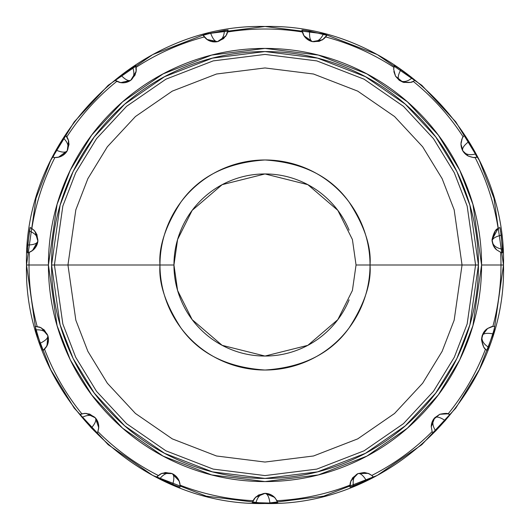 <?xml version="1.0" encoding="UTF-8"?>
<svg xmlns="http://www.w3.org/2000/svg" width="530" height="530" viewBox="0 0 530 530"><rect width="100%" height="100%" fill="white"/><g stroke="black" fill="none" stroke-linecap="round" stroke-linejoin="round"><path stroke-width="0.79" d="M371.749 475.41L373.246 476.808L366.336 480.471L349.972 487.176L349.933 485.175A235.989 235.989 0 0 1 276.965 500.684L277.74 502.526L269.936 503.056L252.26 502.526L253.035 500.684A235.989 235.989 0 0 1 180.067 485.175L180.028 487.176L172.687 484.486C174.39 478.603 174.198 474.979 172.118 473.615L177.206 477.576M176.55 486.01L159.947 478.617C163.823 473.8 167.877 472.137 172.118 473.615C174.198 474.979 174.39 478.603 172.687 484.486L156.754 476.815L160.491 473.952L165.486 472.502L172.151 473.628L177.232 477.603L179.332 481.445M94.307 430.93L82.143 417.421C87.642 414.599 92.028 414.725 95.301 417.799C96.645 419.892 95.347 423.278 91.392 427.962L79.957 414.473L84.535 413.38L89.689 414.089L95.32 417.825L98.341 423.523L98.626 428.611L97.858 431.592A235.989 235.989 0 0 0 158.212 475.443A235.989 235.989 0 0 1 97.858 431.592L97.01 433.401L91.392 427.962C95.34 423.284 96.645 419.892 95.301 417.799L98.335 423.49M95.42 432.01L97.01 433.401L97.858 431.592A13.436 13.436 0 0 1 97.858 431.592L98.726 427.538L95.32 417.825A13.436 13.436 0 0 0 95.301 417.799C92.015 414.725 87.629 414.599 82.143 417.421L79.957 414.473L81.845 413.811A235.989 235.989 0 0 1 44.546 349.21A235.989 235.989 0 0 0 81.845 413.811L86.006 413.374L95.32 417.825A13.436 13.436 0 0 1 98.341 423.523L98.712 427.77M41.572 347.15L35.954 329.865C42.128 329.527 46.084 331.429 47.819 335.57C48.203 338.027 45.633 340.591 40.121 343.261L35.159 326.288L39.79 327.149L44.209 329.898L47.826 335.596L48.475 339.949L46.461 346.792L44.546 349.21L43.036 350.516L40.121 343.261C45.633 340.591 48.197 338.027 47.819 335.57L48.475 339.809M48.475 340.075L46.547 346.653M44.586 349.171L43.089 350.476M29.408 252.247L27.441 252.843L27.732 245.026C33.847 244.833 37.239 243.535 37.895 241.13L32.416 250.604M466.466 138.191L475.556 153.932L474.396 154.256C468.878 155.363 465.002 154.217 462.763 150.818C461.882 148.493 463.856 145.452 468.699 141.695L477.073 157.271L475.092 157.523A235.989 235.989 0 0 1 498.14 228.463L492.032 239.726C493.622 232.796 495.656 229.046 498.14 228.463L499.896 227.502L501.241 235.207C495.292 236.672 492.251 238.646 492.105 241.13L492.032 239.719L495.351 230.888L498.14 228.463A235.989 235.989 0 0 0 475.092 157.523C474.304 157.841 472.038 157.357 468.295 156.072L462.968 151.163L460.961 144.107C461.617 139.854 462.339 137.416 463.127 136.8L464.333 135.203L468.699 141.695C463.856 145.452 461.882 148.493 462.763 150.818L460.961 144.107L462.147 138.588L463.127 136.8A235.989 235.989 0 0 0 413.208 81.362C412.068 82.607 408.603 82.859 402.807 82.11L395.552 76.214L393.691 69.39L393.85 67.297A235.989 235.989 0 0 0 325.705 36.954L323.784 38.882L319.192 41.34L312.448 41.625L306.651 38.796L303.432 34.847L302.299 31.979A235.989 235.989 0 0 0 227.701 31.979L226.734 34.523L223.541 38.637L217.492 41.638L211.046 41.413L206.501 39.107L204.295 36.954A235.989 235.989 0 0 0 136.15 67.297L136.296 70.013L135.051 75.068L130.751 80.275L124.769 82.687L119.681 82.435L116.792 81.362A235.989 235.989 0 0 0 66.873 136.8L68.118 139.218L69.032 144.345L67.224 150.851L62.739 155.489L57.989 157.324L54.908 157.523L52.927 157.271L56.365 150.248C62.036 152.56 65.66 152.753 67.237 150.818L58.446 157.231M54.961 157.523L52.993 157.284M54.444 153.932L63.534 138.191C67.919 142.55 69.152 146.764 67.237 150.818C65.667 152.753 62.043 152.56 56.365 150.248L65.66 135.203L66.873 136.8A235.989 235.989 0 0 1 116.792 81.362L115.083 80.322L121.078 75.306C125.319 79.725 128.552 81.375 130.778 80.255L124.802 82.68M124.722 82.693L120.191 82.547M117.826 77.897L132.526 67.211L133.322 69.39C134.521 74.352 133.673 77.97 130.778 80.255C128.552 81.375 125.325 79.732 121.078 75.306L135.687 65.349L136.15 67.297A235.989 235.989 0 0 1 204.295 36.954L203.156 35.311L210.675 33.171C212.755 38.928 215.034 41.751 217.519 41.632L206.992 39.472M206.654 34.212L224.428 30.429C224.124 36.603 221.818 40.34 217.519 41.632C215.034 41.757 212.755 38.935 210.675 33.171L228.072 30.018L227.701 31.979A235.989 235.989 0 0 1 302.299 31.979L301.928 30.018L309.666 31.118C309.222 37.226 310.156 40.73 312.481 41.632L306.678 38.816M305.565 30.429L323.346 34.212C320.557 39.724 316.933 42.201 312.481 41.632C310.156 40.73 309.222 37.226 309.666 31.118L326.844 35.311L322.598 39.757L312.448 41.625A13.436 13.436 0 0 1 306.651 38.796L303.769 35.437M393.869 71.576L395.552 76.214L393.691 69.39L394.307 65.349L400.932 69.503C398.043 74.902 397.474 78.486 399.223 80.255L395.572 76.247M395.519 76.154L393.869 71.603M460.967 143.908L461.166 141.775M461.59 140.059L462.094 138.714M462.246 138.383L462.61 137.654M494.046 329.859L488.428 347.15C483.234 343.798 481.154 339.935 482.181 335.57C483.32 333.35 486.904 332.787 492.933 333.867L486.964 350.516L485.453 349.21C483.95 348.488 482.638 345.328 481.525 339.717C481.909 334.556 483.91 330.826 487.527 328.527C490.912 326.851 492.688 326.162 492.847 326.453L494.841 326.288L492.933 333.867C486.904 332.787 483.32 333.35 482.181 335.57L487.587 328.487M447.863 417.415L435.7 430.923C432.321 425.749 431.983 421.376 434.699 417.799C436.641 416.242 440.145 417.183 445.213 420.621L432.99 433.401L432.142 431.592L431.254 426.789L433.394 419.508L439.787 414.281C444.418 413.307 447.207 413.155 448.155 413.811A235.989 235.989 0 0 0 485.453 349.21A235.989 235.989 0 0 1 448.155 413.811L439.787 414.281L445.929 413.413L450.043 414.473L445.213 420.621C440.152 417.183 436.647 416.242 434.699 417.799L439.748 414.294M370.059 478.617L353.45 486.01C352.47 479.908 353.947 475.774 357.882 473.615C360.287 472.979 363.103 475.264 366.336 480.471C363.11 475.264 360.287 472.979 357.882 473.615L364.229 472.482M364.309 472.488L368.675 473.555M274.089 502.877L269.936 503.056C269.101 496.994 267.458 493.755 265 493.357C267.458 493.755 269.101 496.988 269.936 503.056L255.91 502.877C257.5 496.901 260.528 493.728 265 493.357A13.436 13.436 0 0 1 275.05 497.875M265.06 493.357L271.261 494.907M271.334 494.94L274.825 497.63M27.474 249.179L29.375 231.1C35.152 233.299 37.988 236.645 37.895 241.13C37.239 243.528 33.854 244.827 27.732 245.026L30.104 227.502L33.98 230.172L36.901 234.479L37.888 241.163L35.682 247.225L32.085 250.836L29.355 252.26A235.989 235.989 0 0 0 29.011 265L48.415 265L57.074 204.355L70.318 170.09L91.73 135.051L122.589 101.82L163.074 73.895L211.689 55.074L265 48.415L318.311 55.074L366.926 73.895L407.411 101.82L438.27 135.051L459.682 170.09L472.926 204.355L481.584 265L500.989 265A235.989 235.989 0 0 0 500.645 252.26L496.65 249.862L493.417 245.662L492.032 239.726C492.403 244.363 493.94 247.742 496.65 249.862L500.645 252.26A235.989 235.989 0 0 1 500.989 265L503.5 265L493.96 198.22L479.378 160.491L455.8 121.9L421.82 85.31L377.234 54.563L323.704 33.84L265 26.5L206.296 33.84L152.766 54.563L108.18 85.31L74.2 121.9L50.622 160.491L36.04 198.22L26.5 265L36.04 198.22L50.622 160.491L74.2 121.9L108.18 85.31L152.766 54.563L206.296 33.84L265 26.5L323.704 33.84L377.234 54.563L421.82 85.31L455.8 121.9L479.378 160.491L493.96 198.22L503.5 265L500.989 265A235.989 235.989 0 0 1 492.847 326.453L494.841 326.288L494.424 328.355M397.467 67.211L412.174 77.89C407.378 81.792 403.065 82.581 399.223 80.255C397.474 78.493 398.043 74.909 400.932 69.503L414.924 80.322L413.208 81.362A235.989 235.989 0 0 1 463.127 136.8M500.625 231.093L502.526 249.173C496.418 248.219 492.946 245.542 492.105 241.13C492.244 238.646 495.292 236.672 501.241 235.207L502.559 252.843L500.631 252.26M450.043 414.473L448.155 413.811L450.043 414.473L448.824 416.196M349.939 485.069L349.972 487.176L350.8 481.081L357.909 473.601L368.198 473.363L371.788 475.443A235.989 235.989 0 0 0 432.142 431.592L431.254 426.789A13.436 13.436 0 0 1 434.699 417.799C431.99 421.39 432.321 425.762 435.7 430.923L432.99 433.401M356.047 265L370.026 265C371.431 283.258 364.428 304.26 349.025 328.017C330.786 353.51 302.776 367.509 265 370.026C227.224 367.509 199.214 353.51 180.975 328.017C165.572 304.26 158.569 283.258 159.974 265L173.953 265L177.596 290.493L192.165 319.63L222.156 345.335L265 356.047L307.844 345.335L337.835 319.63L352.404 290.493L356.047 265L352.404 239.507L337.835 210.37L307.844 184.665L265 173.953L222.156 184.665L192.165 210.37L177.596 239.507L173.953 265L159.974 265A105.026 105.026 0 0 1 265 159.974A105.026 105.026 0 0 1 370.026 265L478.431 265L469.898 205.236L456.847 171.475L435.746 136.939L405.337 104.198L365.442 76.678L317.536 58.134L265 51.569L212.464 58.134L164.558 76.678L124.663 104.198L94.254 136.939L73.153 171.475L60.102 205.236L51.569 265L54.418 265L62.838 206.037L75.71 172.72L96.533 138.648L126.537 106.344L165.903 79.195L213.166 60.897L265 54.418L316.834 60.897L364.097 79.195L403.462 106.344L433.467 138.648L454.289 172.72L467.162 206.037L475.582 265L467.162 206.037L454.289 172.72L433.467 138.648L403.462 106.344L364.097 79.195L316.834 60.897L265 54.418L213.166 60.897L165.903 79.195L126.537 106.344L96.533 138.648L75.71 172.72L62.838 206.037L54.418 265L67.953 265L75.83 209.827L87.874 178.65L107.358 146.77L135.435 116.54L172.27 91.133L216.498 74.014L265 67.953L313.502 74.014L357.73 91.133L394.565 116.54L422.642 146.77L442.126 178.65L454.17 209.827L462.047 265L454.17 209.827L442.126 178.65L422.642 146.77L394.565 116.54L357.73 91.133L313.502 74.014L265 67.953L216.498 74.014L172.27 91.133L135.435 116.54L107.358 146.77L87.874 178.65L75.83 209.827L67.953 265L159.974 265L67.953 265L75.83 320.173L87.874 351.35L107.358 383.23L135.435 413.46L172.27 438.867L216.498 455.985L265 462.047L313.502 455.985L357.73 438.867L394.565 413.46L422.642 383.23L442.126 351.35L454.17 320.173L462.047 265L370.026 265A105.026 105.026 0 0 1 265 370.026A105.026 105.026 0 0 1 159.974 265C158.569 246.742 165.572 225.74 180.975 201.983C199.214 176.49 227.224 162.491 265 159.974C302.776 162.491 330.786 176.49 349.025 201.983C364.428 225.74 371.431 246.742 370.026 265L356.047 265M54.908 157.523A13.436 13.436 0 0 0 67.237 150.818C69.145 146.744 67.913 142.537 63.534 138.191L65.667 135.203L68.575 140.622L67.224 150.851L59.035 157.092L54.908 157.523A235.989 235.989 0 0 0 31.86 228.463A235.989 235.989 0 0 1 54.908 157.523L52.927 157.271L53.762 155.33M485.453 349.21L483.671 347.004L481.525 339.717L483.254 333.118L487.527 328.527L492.847 326.453A235.989 235.989 0 0 0 500.989 265L481.584 265L472.926 325.645L459.682 359.91L438.27 394.949L407.411 428.18L366.926 456.105L318.311 474.926L265 481.584L211.689 474.926L163.074 456.105L122.589 428.18L91.73 394.949L70.318 359.91L57.074 325.645L48.415 265L29.011 265A235.989 235.989 0 0 0 37.153 326.453A235.989 235.989 0 0 1 29.011 265L26.5 265L29.011 265A235.989 235.989 0 0 1 29.355 252.26L27.441 252.843L27.414 250.73M119.681 82.435A13.436 13.436 0 0 0 130.778 80.255C133.673 77.963 134.527 74.339 133.322 69.39L132.526 67.211L135.693 65.349L136.15 71.477L130.751 80.275L120.734 82.647L115.083 80.322L116.626 78.891M206.687 39.253A13.436 13.436 0 0 0 217.492 41.638A13.436 13.436 0 0 0 217.519 41.632C221.831 40.326 224.13 36.59 224.428 30.429L228.072 30.018L225.999 35.801L217.492 41.638L207.376 39.737L203.156 35.311L205.156 34.636M393.85 67.297A235.989 235.989 0 0 0 325.705 36.954L326.844 35.311L323.346 34.212C320.564 39.717 316.947 42.188 312.481 41.632A13.436 13.436 0 0 1 312.448 41.625L303.981 35.775L301.928 30.018L304.028 30.21M394.307 65.349L396.149 66.382M464.333 135.203L465.598 136.899M462.299 149.944L462.763 150.818C465.009 154.223 468.891 155.369 474.396 154.256L475.556 153.932L477.073 157.271L473.237 157.489L468.295 156.072C463.677 153.521 461.233 149.533 460.961 144.107M499.896 227.502L500.36 229.563M432.142 431.592A235.989 235.989 0 0 1 371.788 475.443L373.246 476.808L371.437 477.888M179.551 482.134A13.436 13.436 0 0 1 180.067 485.175L179.213 481.114L172.151 473.628A13.436 13.436 0 0 0 172.118 473.615C167.864 472.144 163.81 473.807 159.947 478.617L156.754 476.808L161.835 473.35L172.151 473.628A13.436 13.436 0 0 1 177.232 477.603L179.551 482.134L180.067 485.175A235.989 235.989 0 0 0 253.035 500.684L254.513 498.392L258.494 495.04L265.033 493.357L271.294 494.921L275.255 498.114L277.74 502.526L275.646 502.778M180.067 485.175L180.028 487.176L178.014 486.547M46.461 346.792A13.436 13.436 0 0 0 47.826 335.596A13.436 13.436 0 0 0 47.819 335.57C46.07 331.422 42.115 329.521 35.954 329.865L35.159 326.288L41.135 327.745L47.826 335.596L46.991 345.851L43.036 350.516L42.148 348.594M26.5 265L36.04 331.78L50.622 369.509L74.2 408.1L108.18 444.69L152.766 475.436L206.296 496.159L265 503.5L323.704 496.159L377.234 475.436L421.82 444.69L455.8 408.1L479.378 369.509L493.96 331.78L503.5 265L493.96 331.78L479.378 369.509L455.8 408.1L421.82 444.69L377.234 475.436L323.704 496.159L265 503.5L206.296 496.159L152.766 475.436L108.18 444.69L74.2 408.1L50.622 369.509L36.04 331.78L26.5 265C23.207 137.575 137.555 23.207 265 26.5C392.458 23.207 506.793 137.595 503.5 265C506.793 392.405 392.458 506.793 265 503.5C137.555 506.793 23.207 392.425 26.5 265M265 493.357C260.515 493.741 257.487 496.915 255.91 502.877L252.26 502.526L255.493 497.299L265.033 493.357L274.527 497.325L276.965 500.684A235.989 235.989 0 0 0 349.933 485.175L350.35 482.485L352.622 477.802L357.909 473.601L364.262 472.482L369.185 473.793L371.788 475.443M434.699 417.799L431.254 426.789L433.394 419.508L439.787 414.281M475.582 265L462.047 265L454.17 320.173L442.126 351.35L422.642 383.23L394.565 413.46L357.73 438.867L313.502 455.985L265 462.047L216.498 455.985L172.27 438.867L135.435 413.46L107.358 383.23L87.874 351.35L75.83 320.173L67.953 265L54.418 265L62.838 323.962L75.71 357.28L96.533 391.352L126.537 423.656L165.903 450.805L213.166 469.103L265 475.582L316.834 469.103L364.097 450.805L403.462 423.656L433.467 391.352L454.289 357.28L467.162 323.962L475.582 265L467.162 323.962L454.289 357.28L433.467 391.352L403.462 423.656L364.097 450.805L316.834 469.103L265 475.582L213.166 469.103L165.903 450.805L126.537 423.656L96.533 391.352L75.71 357.28L62.838 323.962L54.418 265L51.569 265L60.102 324.764L73.153 358.525L94.254 393.061L124.663 425.802L164.558 453.322L212.464 471.866L265 478.431L317.536 471.866L365.442 453.322L405.337 425.802L435.746 393.061L456.847 358.525L469.898 324.764L478.431 265L475.582 265M481.584 265C481.584 293.719 476.092 321.352 465.101 347.885C454.111 374.418 438.462 397.844 418.15 418.15C397.844 438.462 374.418 454.111 347.885 465.101C321.352 476.092 293.719 481.584 265 481.584C236.281 481.584 208.648 476.092 182.115 465.101C155.582 454.111 132.155 438.462 111.85 418.15C91.538 397.844 75.889 374.418 64.898 347.885C53.908 321.352 48.415 293.719 48.415 265C48.415 236.281 53.908 208.648 64.898 182.115C75.889 155.582 91.538 132.155 111.85 111.85C132.155 91.538 155.582 75.889 182.115 64.898C208.648 53.908 236.281 48.415 265 48.415C293.719 48.415 321.352 53.908 347.885 64.898C374.418 75.889 397.844 91.538 418.15 111.85C438.462 132.155 454.111 155.582 465.101 182.115C476.092 208.648 481.584 236.281 481.584 265M51.569 265C51.569 293.302 56.982 320.531 67.813 346.68C78.645 372.828 94.068 395.903 114.082 415.917C134.097 435.932 157.172 451.355 183.32 462.186C209.469 473.018 236.698 478.431 265 478.431C293.302 478.431 320.531 473.018 346.68 462.186C372.828 451.355 395.903 435.932 415.917 415.917C435.932 395.903 451.355 372.828 462.186 346.68C473.018 320.531 478.431 293.302 478.431 265C478.431 236.698 473.018 209.469 462.186 183.32C451.355 157.172 435.932 134.097 415.917 114.082C395.903 94.068 372.828 78.645 346.68 67.813C320.531 56.982 293.302 51.569 265 51.569C236.698 51.569 209.469 56.982 183.32 67.813C157.172 78.645 134.097 94.068 114.082 114.082C94.068 134.097 78.645 157.172 67.813 183.32C56.982 209.469 51.569 236.698 51.569 265M349.111 230.159C344.493 219.003 337.915 209.158 329.375 200.625C320.842 192.085 310.997 185.507 299.841 180.889C288.684 176.265 277.071 173.953 265 173.953C252.929 173.953 241.316 176.265 230.159 180.889C219.003 185.507 209.158 192.085 200.625 200.625C192.085 209.158 185.507 219.003 180.889 230.159C176.265 241.316 173.953 252.929 173.953 265C173.953 277.071 176.265 288.684 180.889 299.841C185.507 310.997 192.085 320.842 200.625 329.375C209.158 337.915 219.003 344.493 230.159 349.111C241.316 353.735 252.929 356.047 265 356.047C277.071 356.047 288.684 353.735 299.841 349.111C310.997 344.493 320.842 337.915 329.375 329.375C337.915 320.842 344.493 310.997 349.111 299.841M255.857 496.948L264.96 493.357M468.368 156.105L462.763 150.818L463.763 152.315M466.009 154.594L468.056 155.946M402.754 82.09L399.223 80.255C403.078 82.581 407.398 81.792 412.174 77.89L414.924 80.322L413.208 81.362L410.511 82.388L402.807 82.11L395.552 76.214M306.651 38.796A13.436 13.436 0 0 1 303.63 35.199M31.86 228.463L34.967 231.265L37.888 241.163L32.953 250.193L29.355 252.26A13.436 13.436 0 0 0 37.888 241.163A13.436 13.436 0 0 0 37.895 241.13C37.981 236.632 35.139 233.286 29.375 231.1L30.104 227.502L31.959 228.529M98.341 423.523A13.436 13.436 0 0 1 98.699 427.929M177.232 477.603A13.436 13.436 0 0 1 179.405 481.664M357.882 473.615C353.941 475.788 352.463 479.922 353.45 486.01L349.972 487.176M351.072 480.425L357.829 473.641M481.525 339.697L482.181 335.57C481.16 339.949 483.241 343.811 488.428 347.15L486.964 350.516M493.37 245.569L492.105 241.13C492.96 245.549 496.431 248.232 502.526 249.173L502.559 252.843M496.663 249.875L493.476 245.787M404.257 82.514L402.985 82.17M322.233 39.982L312.521 41.638M225.674 36.285L217.565 41.625M136.011 72.219L130.811 80.229M68.794 141.55L67.257 150.785M35.689 232.239L37.895 241.09M41.115 327.732L47.806 335.53M86.185 413.387L95.267 417.772M162.153 473.23L172.078 473.595"/></g></svg>
